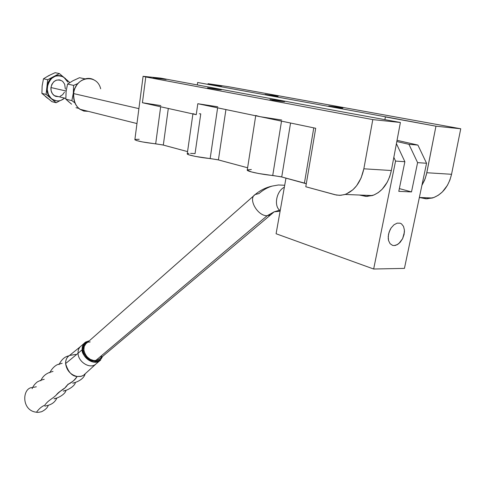 <?xml version="1.0" encoding="UTF-8"?>
<svg xmlns="http://www.w3.org/2000/svg" width="485" height="485" viewBox="0 0 485 485"><rect width="100%" height="100%" fill="white"/><g stroke="black" fill="none" stroke-linecap="round" stroke-linejoin="round"><path stroke-width="0.73" d="M282.9 101.177L282.84 101.541L282.9 101.177L280.585 100.777L269.969 99.474L282.9 101.177L271.836 99.946L279.887 101.189L284.616 101.68L282.9 101.177M219.85 89.44L207.574 87.858L217.662 89.495L221.342 89.828L219.85 89.44M164.924 79.213L153.224 77.697L164.924 79.213M154.418 77.982L166.149 79.504L154.418 77.982M276.65 95.951L265.101 94.417L276.65 95.951L266.738 94.817L273.898 95.915L278.141 96.37L276.65 95.951M340.876 107.621L340.816 107.973L340.876 107.621L338.566 107.227L328.721 106.015L340.876 107.621L330.788 106.5L338.609 107.7L342.871 108.143L340.876 107.621M220.372 85.73L209.35 84.293L220.372 85.73M208.01 83.699L228.132 86.639L460.75 128.767L228.132 86.639L208.01 83.699M432.408 198.007L425.897 198.789L419.355 197.486L426.909 198.814L433.845 197.522L438.276 195.261L442.35 191.957L447.425 185.325L449.91 180.032L451.553 174.285L460.75 128.767L451.553 174.285L426.812 172.739L435.954 126.185L460.75 128.767L435.954 126.185L385.393 116.933L384.896 119.607L385.393 116.933L387.406 117.152L435.954 126.185L426.382 174.679L424.533 180.274L421.908 185.367L425.181 178.613L426.812 172.739L451.553 174.285C448.54 186.695 442.156 194.6 432.408 198.007L419.361 197.474M258.202 116.273L315.711 128.27L305.786 186.755L335.08 194.746L339.573 195.34L344.144 194.703L346.411 193.921L352.844 189.811L356.62 185.725L361.119 177.94L363.847 168.798L372.801 119.607L145.779 76.963L372.801 119.607L400.398 122.481L347.921 112.908L400.398 122.481L391.353 170.52L389.734 176.582L387.272 182.166L382.241 189.168L378.203 192.654L373.808 195.049L366.927 196.431L359.361 195.031L365.926 196.401L372.383 195.558C382.059 191.951 388.382 183.609 391.353 170.52L363.847 168.798L372.801 119.607L400.398 122.481L391.353 170.52L363.847 168.798C360.901 182.196 354.614 190.744 344.999 194.449L340.712 195.297L336.463 195.061L305.786 186.755L315.711 128.27L262.082 117.079M247.271 169.932L247.229 170.217C247.508 171.538 262.361 174.612 272.734 175.461L281.73 176.958L290.563 123.032L281.73 176.958L304.428 183.075L313.771 127.87L304.428 183.075L306.296 183.748L280.827 176.734L258.475 173.478L251.285 171.884L247.192 170.138M247.374 169.853L251.375 169.501M247.611 167.774L217.632 159.717L195.364 156.406L189.023 154.86L187.228 153.957C187.422 155.067 200.469 157.692 210.157 158.546L217.619 107.84L210.157 158.546L218.42 159.911L225.925 109.574L218.42 159.911L247.611 167.774M187.834 153.515L188.944 153.393M190.563 153.369L195.055 153.618L200.76 113.878L199.365 113.732M187.562 151.599L162.62 144.9L142.36 141.917L136.649 140.589L134.86 139.753C137.322 141.153 144.263 142.511 155.679 143.815L160.662 106.773L155.679 143.815L163.318 145.07L168.301 108.47L163.318 145.07L187.562 151.599M135.26 139.413L139.195 139.304M160.82 105.591L142.42 102.729L145.779 76.963L143.063 76.309L160.583 78.109L347.921 112.908L160.583 78.109L143.087 76.333L145.779 76.963L142.42 102.729L144.069 103.069M387.406 117.152L197.644 82.48L197.298 84.93L197.644 82.48L387.406 117.152M210.678 84.59L221.724 86.027L210.678 84.59M281.7 120.025L259.948 116.661L199.674 104.087M272.734 175.461L281.518 121.153L272.734 175.461M217.777 106.791L197.807 103.717L259.948 116.661L255.753 115.497M195.273 114.448L196.243 114.672L197.807 103.717L196.243 114.672L192.945 113.666M196.243 114.672L142.42 102.729L196.243 114.672M88.203 111.332C78.497 111.113 73.647 105.203 73.647 93.593C73.126 100.419 75.199 105.639 79.873 109.246L83.869 111.083L88.203 111.332M138.898 108.64L73.647 93.593L138.898 108.64M94.666 80.346C86.669 74.654 74.623 82.135 73.647 93.593C74.945 76.654 96.927 73.059 100.668 88.785M51.143 98.588L55.223 100.613L52.338 99.443L46.093 94.411L41.904 93.399L51.937 101.68L56.151 102.735L50.064 97.558L48.306 95.03L46.906 90.404L46.893 87.076C46.518 91.895 47.936 95.733 51.143 98.588L56.151 102.735L51.937 101.68L41.904 93.399L46.093 94.411L47.694 79.716L43.48 78.794L42.14 85.984L41.904 93.399L42.14 85.984L43.48 78.794L47.694 79.716L59.394 73.568L55.132 72.683L48.767 75.611L43.48 78.794L48.767 75.611L55.132 72.683L59.394 73.568L63.105 76.739L59.394 73.568L53.562 76.63L56.321 75.654L60.255 75.715L57.842 75.478L55.423 75.872L47.694 79.716L46.093 94.411L51.143 98.588M47.306 87.173L46.893 87.076L47.166 85.421L49.052 80.862L51.077 78.412L53.562 76.63C49.785 78.8 47.56 82.28 46.893 87.076L47.306 87.173C49.961 77.188 55.417 73.829 63.674 77.079L67.87 82.141L65.348 78.418L61.68 76.096L59.6 75.618L55.338 76.127L51.495 78.497L49.925 80.286L47.791 84.705L47.251 89.676L48.379 94.417L51.004 98.2L52.756 99.546L56.787 100.898L58.915 100.856L61.007 100.334L64.62 98.103C60.631 101.42 56.527 101.801 52.307 99.255C48.603 96.46 46.936 92.435 47.306 87.173M61.892 80.843C56.375 78.649 52.726 80.886 50.949 87.549C50.701 91.071 51.822 93.763 54.308 95.63L58.679 96.679L55.866 96.406L54.562 95.794L52.422 93.738L51.149 90.84L50.949 87.549L66.16 91.034L50.949 87.549L51.859 84.36L53.738 81.777L56.29 80.195L59.128 79.849L60.516 80.164M66.263 79.443L69.313 82.056L69.27 82.444L69.313 82.056L66.263 79.443M60.061 100.631L56.151 102.735L60.061 100.631M61.807 80.795L62.965 81.71L64.675 84.245L65.354 89.034M64.45 92.186L62.595 94.745L60.073 96.333M45.317 96.4L47.585 98.273M50.119 75.023L47.488 76.406M42.413 84.341L42.14 85.984M78.776 108.385L76.012 107.694L78.776 108.385M74.32 80.14L79.479 77.709L85.027 78.855L79.479 77.709L72.938 80.752L67.548 84.063L73.599 85.39L73.326 93.156L74.417 88.943L76.6 85.305L74.102 89.78L71.853 100.619L65.839 99.17L66.105 91.495L67.548 84.063L73.599 85.39L73.326 93.156L71.853 100.619L74.914 102.929L71.853 100.619L65.839 99.17L71.568 104.178M73.599 85.39L77.024 83.893L73.599 85.39M73.326 93.156L73.787 99.025L73.326 93.156M66.39 89.798L67.548 84.063L71.628 81.571M66.105 91.495L65.839 99.17L69.264 102.25M78.018 83.42L77.024 83.893M75.866 354.402L69.531 355.457C66.978 356.911 65.669 359.615 65.596 363.574C68.161 371.971 72.004 376.275 77.127 376.493C73.235 383.095 68.846 382.041 65.032 387.867C62.007 389.764 59.055 392.177 56.169 395.111C52.344 399.009 48.373 400.004 44.772 405.248C41.837 406.351 39.073 408.673 36.484 412.22L36.157 412.177L36.484 412.22C39.073 408.673 41.837 406.351 44.772 405.248C48.373 400.004 52.344 399.009 56.169 395.111C59.946 390.013 64.123 390.51 67.967 384.229C71.089 383.199 74.144 380.622 77.127 376.493L80.777 376.427L83.499 375.317L95.545 364.374C89.731 369.152 78.164 361.889 78.036 353.304L65.596 363.574C66.621 370.443 70.464 374.747 77.127 376.493L81.359 376.281L83.402 375.378L85.051 373.99M279.56 210.163C273.661 205.379 276.662 190.823 284.356 187.222C276.644 190.835 273.655 205.446 279.596 210.193L280.191 210.678M255.158 194.54C247.702 198.614 257.511 216.098 267.12 215.752L274.146 211.836L280.1 211.181L274.146 211.836L267.12 215.752L95.648 360.616L98.885 359.555L270.6 214.897L267.12 215.752C257.511 216.098 247.702 198.614 255.158 194.54M100.656 360.076L99.486 361.01C93.532 365.338 82.389 358.027 82.238 349.612L82.971 349.479L83.972 353.504L86.348 357.196L89.731 359.967L91.641 360.87L95.521 361.531L97.346 361.264L100.401 359.609L102.311 356.669C100.722 361.101 96.739 362.313 90.355 360.307C85.196 356.53 82.735 352.916 82.971 349.479L82.238 349.612C80.655 353.844 91.538 366.278 99.486 361.01L102.753 356.293M84.214 343.289L81.377 345.799C79.031 347.496 77.921 349.994 78.036 353.304L82.238 349.612L78.036 353.304C78.164 361.677 89.252 368.933 95.199 364.611L95.545 364.374M255.213 194.509L258.941 193.588C263.04 189.993 267.465 187.489 272.212 186.082C265.919 187.459 260.257 190.265 255.213 194.509L86.754 343.053C79.564 347.284 86.87 361.792 95.648 360.616L267.12 215.752L270.66 214.861L272.152 213.467L270.6 214.897L274.134 211.842L279.596 210.193L280.239 210.411M394.026 245.58L397.173 244.725L400.186 242.294L402.617 238.662L404.096 234.364L404.411 230.054L403.502 226.374L401.501 223.876L400.18 223.203L397.136 223.148L393.959 224.804L391.146 227.914L389.128 232.012L388.218 236.456L388.552 240.554L390.079 243.682L392.553 245.368L394.026 245.58L392.553 245.368L390.079 243.682L388.552 240.554L388.224 238.59L388.521 234.237L390.013 229.878L391.146 227.914L393.959 224.804L397.136 223.148L400.18 223.203L401.501 223.876L403.502 226.374L404.411 230.054L404.405 232.169L402.617 238.662L398.731 243.688L395.59 245.362L394.026 245.58M396.815 141.529L408.946 144.312L417.906 145.082L397.039 140.317L417.906 145.082L426.558 163.263L417.597 162.627L411.498 191.921L398.791 191.345L404.872 161.723L395.566 161.069L373.656 269.017L404.435 268.387L426.558 163.263L404.435 268.387L373.656 269.017L276.092 233.752L285.974 178.104L276.092 233.752L373.656 269.017L395.566 161.069L393.838 157.328L395.566 161.069L404.872 161.723L396.415 143.633L404.872 161.723L398.791 191.345L411.498 191.921L399.361 188.586L411.498 191.921L417.597 162.627L408.946 144.312L417.597 162.627L426.558 163.263L417.906 145.082L408.946 144.312L396.815 141.529M272.212 186.082L278.42 184.979L284.701 185.264M82.971 349.479L83.493 345.726L84.311 344.144L86.882 341.852L88.907 341.149C84.281 343.18 82.298 345.957 82.971 349.479M90.222 341.895L88.585 342.186M85.863 343.786L84.202 346.532L83.869 350.006L84.917 353.68L87.203 356.984L90.362 359.403L93.902 360.567L97.285 360.3L100.122 358.512M100.947 357.39L101.601 355.887M82.238 349.612C82.11 346.296 83.226 343.78 85.572 342.083C82.917 344.532 81.807 347.042 82.238 349.612M80.158 346.842L69.531 355.457C66.815 357.215 65.505 359.918 65.596 363.574L78.036 353.304C77.921 349.812 79.152 347.236 81.729 345.569M344.999 194.449L372.383 195.558M247.229 170.217L255.71 115.776M192.909 113.933L187.228 153.957M134.86 139.753L143.087 76.333M79.873 109.246L136.964 123.554M51.889 99.152L52.307 99.255M54.308 95.63L65.821 98.394M69.003 355.802C64.826 356.584 61.504 359.53 59.031 364.629M62.159 363.271L59.637 364.023M59.285 364.12C55.551 364.52 51.258 369.309 49.858 372.753M53.041 371.395L50.501 372.128M50.113 372.237C45.584 373.808 42.486 376.657 40.825 380.792M44.22 379.288L41.637 379.997M41.146 380.137L37.412 381.853C34.878 383.853 33.119 386.127 32.137 388.667L32.143 388.661M36.333 386.781L33.471 387.345M32.653 387.545C22.158 387.236 20.903 410.668 36.484 412.22C37.048 412.553 38.77 412.377 41.643 411.698C45.311 409.849 47.518 407.727 48.264 405.333M95.199 364.611L99.486 361.01L102.802 356.251M85.148 373.899C83.275 380.961 72.404 383.338 72.635 383.211L75.096 382.477M75.436 382.386C74.739 386.63 66.433 390.764 63.274 391.098L65.681 390.364M66.045 390.261C65.214 394.626 57.072 398.512 53.993 398.822L56.43 398.112M56.89 397.985C54.108 404.357 48.379 405.296 44.893 406.157L47.518 405.527M89.385 340.731L85.572 342.083"/></g></svg>
